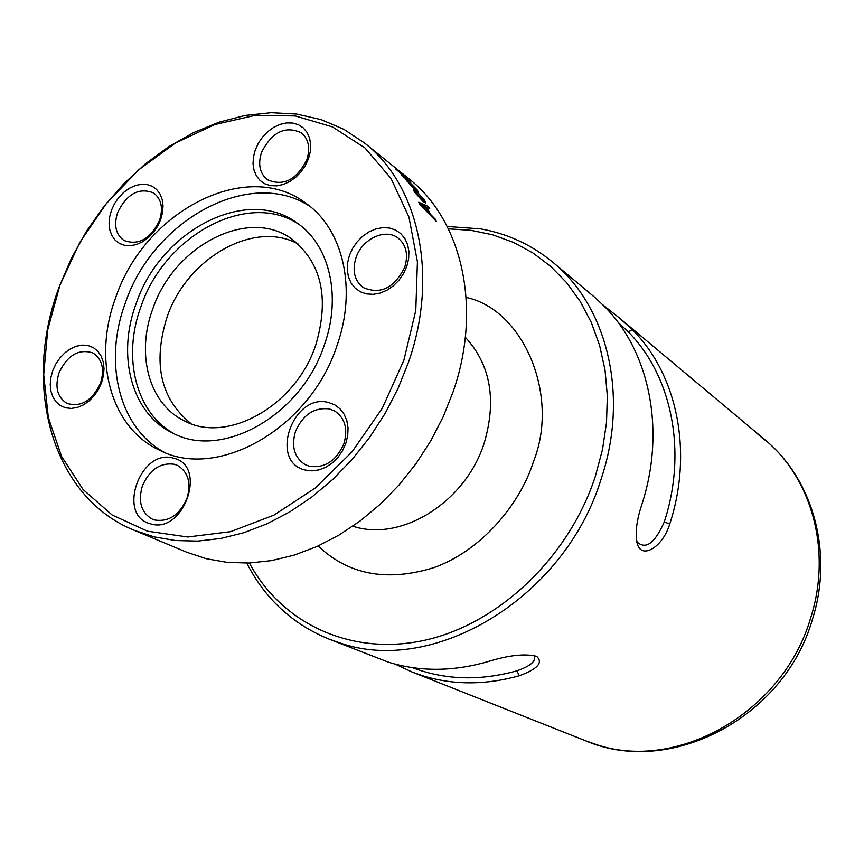 <?xml version="1.0" encoding="UTF-8"?>
<svg xmlns="http://www.w3.org/2000/svg" width="864" height="864" viewBox="0 0 864 864"><rect width="100%" height="100%" fill="white"/><g stroke="black" fill="none" stroke-linecap="round" stroke-linejoin="round"><path stroke-width="1.3" d="M755.752 432.324L764.51 439.949L755.752 432.324M603.007 304.981L619.844 318.33L632.664 330.048C677.182 374.49 693.392 451.872 669.751 523.994C663.098 546.232 643.432 558.63 638.01 545.8C634.792 535.918 635.98 522.428 641.585 505.332C666.079 431.136 649.793 351.788 604.508 306.515L595.134 297.659L552.809 262.235C607.295 306.439 629.251 395.064 601.268 478.624C565.034 597.888 433.696 676.145 339.638 642.827L328.525 638.906C292.172 623.83 264.924 598.568 246.758 563.101M328.525 638.906L388.422 662.18C419.602 671.782 452.531 671.663 487.199 661.846C508.421 655.214 524.891 653.378 536.609 656.338C543.413 662.526 537.667 668.995 519.372 675.745C485.471 685.184 453.211 685.184 422.593 675.724L411.934 671.954L395.248 664.135M447.196 226.476L480.546 228.863C507.481 233.604 531.565 244.728 552.809 262.235M448.384 228.841L470.804 230.288L492.588 234.792L513.378 242.352L532.861 252.914L550.692 266.382L566.557 282.593L580.176 301.363L591.278 322.402L599.616 345.427L605.027 370.062L607.349 395.928L606.506 422.582L602.489 449.561L595.328 476.388C568.976 557.356 498.571 624.002 424.786 640.246C350.881 656.543 281.686 623.387 249.404 563.015M364.705 143.143L408.985 178.837C461.938 220.072 482.317 307.616 453.287 391.316L443.329 416.491L430.844 440.737L416.027 463.666L399.114 484.898L380.398 504.079L360.191 520.927L338.839 535.183L316.688 546.631L294.095 555.152L271.415 560.628L249.016 563.036L227.221 562.378L206.345 558.727L186.678 552.204L134.19 530.28C51.214 496.746 21.676 384.599 59.648 285.736L71.55 257.958L86.357 231.444L103.788 206.647L123.584 183.978L145.39 163.836L168.88 146.588L193.644 132.581L219.262 122.105L245.3 115.409L271.285 112.676L296.719 114.059L321.106 119.621L343.926 129.341L364.705 143.143C418.63 185.08 438.977 275.314 408.553 362.102L398.153 388.206L385.16 413.381L369.77 437.206L352.264 459.281L332.921 479.261L312.066 496.832L290.066 511.715L267.268 523.703L244.058 532.656L220.795 538.456L197.845 541.091L175.554 540.54L154.235 536.9L134.19 530.28M306.839 159.732C296.503 180.004 283.327 186.646 267.311 179.68C259.74 173.372 257.807 164.268 261.533 152.366C272.041 131.9 285.358 125.399 301.504 132.872C308.664 139.158 310.446 148.111 306.839 159.732M387.18 161.266L391.014 164.376M394.416 167.184L399.384 171.666L394.373 167.249M405.184 176.623L410.8 182.79L402.602 176.353L401.09 174.658L407.948 179.712L395.431 168.772L404.968 176.872M415.908 188.946L410.173 182.887L417.28 190.048L418.446 192.445L415.854 190.75L405.961 179.798L414.461 188.87L416.578 190.307L415.908 188.946M423.328 199.184L417.917 192.791L424.699 200.286L425.552 202.986L422.917 201.388L414.644 192.229L413.662 189.799L421.664 199.368L423.814 200.74L423.328 199.184M435.272 219.175L436.32 221.432L419.818 204.314L418.727 202.219L428.501 206.485L429.721 208.591L426.751 207.176L430.456 214.261L435.272 219.175L434.614 219.64M159.505 220.493C150.271 239.101 138.391 245.743 123.865 240.408C115.744 234.446 113.659 225.148 117.623 212.522C126.997 193.741 138.996 187.218 153.641 192.953C161.406 198.925 163.35 208.105 159.505 220.493M100.526 383.173C92.178 400.734 81.022 407.473 67.036 403.402C57.337 397.397 54.659 387.212 59 372.859C67.489 355.115 78.797 348.484 92.923 352.955C102.211 359.014 104.738 369.079 100.526 383.173M154.613 519.977L152.485 519.221C141.221 512.806 137.851 501.703 142.387 485.903C149.656 469.541 160.326 462.337 174.409 464.292L177.466 465.415C188.201 471.895 191.376 482.879 186.991 498.344C179.561 514.987 168.772 522.202 154.613 519.977M309.55 466.312L305.24 464.659C294.419 457.682 291.146 446.656 295.445 431.59C302.854 414.709 314.183 407.16 329.422 408.931L334.811 411.07C345.038 418.111 348.073 428.965 343.926 443.632C336.344 460.814 324.886 468.374 309.55 466.312M404.741 267.181C394.243 288.133 380.354 294.905 363.085 287.485C354.456 280.616 352.069 270.745 355.936 257.882C361.93 238.961 385.484 227.794 398.174 238.129C406.274 245.009 408.456 254.686 404.741 267.181M308.524 158.62L305.359 165.532L300.996 171.882L295.661 177.325L289.624 181.602L283.198 184.496L276.718 185.857L270.508 185.62L264.881 183.816L260.118 180.533L256.446 175.954L254.048 170.305L253.033 163.879L253.444 156.989L255.258 149.98L258.379 143.176L262.667 136.933L267.894 131.555L273.823 127.289L280.152 124.362L286.578 122.915L292.777 123.034L298.447 124.718L303.286 127.894L307.066 132.408L309.571 138.046L310.684 144.515L310.327 151.492L308.524 158.62M59.962 285.12L79.855 242.352L106.51 203.332L138.823 169.722L175.457 143.024L214.909 124.524L255.474 115.258L295.304 115.949L332.456 126.9L364.975 147.96L391.014 178.416L408.92 216.983L417.42 261.792L415.778 310.489L403.866 360.31L382.223 408.359L352.08 451.786L315.241 488.052L273.931 515.128L230.602 531.662L187.704 536.998L147.55 531.209L112.147 514.998L83.095 489.542L61.571 456.43L48.33 417.474L43.718 374.609L47.714 329.843L59.962 285.12M160.693 219.586L157.594 226.303L153.392 232.438L148.306 237.676L142.603 241.758L136.577 244.48L130.529 245.7L124.772 245.365L119.599 243.508L115.247 240.224L111.953 235.678L109.858 230.116L109.069 223.808L109.62 217.069L111.478 210.233L114.534 203.634L118.66 197.597L123.649 192.413L129.254 188.341L135.194 185.587L141.199 184.28L146.945 184.507L152.161 186.246L156.589 189.443L159.98 193.925L162.173 199.476L163.048 205.826L162.54 212.641L160.693 219.586M101.552 382.741L98.399 389.578L94.165 395.755L89.057 400.961L83.344 404.935L77.328 407.462L71.312 408.445L65.599 407.819L60.469 405.626L56.192 401.998L52.963 397.116L50.944 391.23L50.22 384.631L50.836 377.654L52.747 370.634L55.868 363.928L60.026 357.847L65.038 352.696L70.643 348.732L76.583 346.151L82.555 345.082L88.258 345.6L93.431 347.663L97.783 351.194L101.11 356.022L103.226 361.908L104.026 368.55L103.464 375.613L101.552 382.741M150.217 523.714C116.316 515.408 140.605 447.714 173.524 458.201C208.116 465.502 183.535 535.172 150.217 523.714M305.348 470.07C268.542 462.078 292.95 392.342 328.752 402.548L334.822 404.903L340.027 408.834L344.088 414.169L346.82 420.628L348.041 427.896L347.717 435.607L345.827 443.362L342.49 450.77L337.856 457.445L332.186 463.028L325.76 467.262L318.902 469.908L311.99 470.858L305.348 470.07M406.814 266.35L403.531 273.618L398.952 280.238L393.304 285.876L386.888 290.239L380.041 293.101L373.097 294.343L366.412 293.89L360.342 291.784L355.169 288.133L351.14 283.144L348.473 277.052L347.274 270.184L347.598 262.861L349.423 255.452L352.663 248.314L357.156 241.812L362.686 236.239L368.982 231.887L375.732 228.971L382.601 227.642L389.275 227.966L395.388 229.932L400.658 233.474L404.795 238.399L407.592 244.469L408.899 251.402L408.629 258.822L406.814 266.35M310.208 206.593C250.344 166.482 153.284 219.748 125.41 302.789C103.205 361.897 118.724 427.54 163.998 452.142M336.971 345.686C310.176 428.641 216.842 481.086 159.073 449.96C110.246 427.356 92.513 358.938 115.798 297.324C144.569 211.345 246.64 157.82 305.942 203.299C343.17 229.241 357.221 288.911 336.971 345.686M136.145 303.588C160.477 230.634 246.769 185.317 297.162 223.063C329.53 244.987 341.777 296.266 324.378 344.855C301.493 415.606 221.551 460.156 172.271 432.821C131.479 413.316 116.543 355.709 136.145 303.588M299.398 224.694C248.681 189.68 164.927 234.922 141.048 306.396C121.986 357.242 135.778 413.467 174.766 434.009M298.037 243.929C253.822 219.564 186.71 258.368 167.022 317.174C152.539 363.452 160.542 398.941 191.02 423.652M315.814 344.812C295.942 406.156 226.379 444.679 183.6 420.444C148.781 403.369 135.94 353.884 152.766 308.966C173.718 245.948 248.076 206.863 291.686 238.928C321.559 262.537 329.594 297.832 315.814 344.812M636.682 541.598C645.516 550.13 654.707 543.575 664.265 521.942L669.751 523.994M632.664 330.048L628.074 331.679C671.674 375.332 687.474 451.235 664.265 521.942M628.074 331.679L618.073 322.38M519.372 675.745L516.834 670.831C479.747 681.113 444.928 680.033 412.366 667.613M516.834 670.831C530.906 665.982 536.62 660.83 533.974 655.366M430.456 214.261L429.862 214.672M426.751 207.176L426.125 207.652M428.501 206.485L427.28 207.425M419.796 204.271L420.433 204.552M425.693 206.842L426.632 207.263M421.664 199.368L421.103 199.832M414.796 190.393L413.964 191.138M424.699 200.286L423.414 201.366M407.052 180.457L406.501 181.019M417.28 190.048L416.232 191.041M427.993 212.728L428.555 212.317L425.574 206.626L420.671 204.368L423.706 207.328L423.155 207.727M428.555 212.317L423.706 207.328M585.317 740.664L594.918 744.077C676.22 772.88 783.583 712.627 810.81 617.436C832.043 550.714 811.76 477.922 764.629 439.517C813.175 479.164 833.576 552.82 812.506 619.11C784.674 717.606 669.892 777.395 585.317 740.664L411.934 671.954M352.804 526.241L354.51 526.727C402.376 541.469 465.836 501.552 484.196 443.07C496.843 399.967 490.547 364.705 465.329 337.262M466.16 297.41C523.616 309.604 559.883 395.723 533.488 461.56C519.739 505.397 480.092 551.437 433.588 567.724C386.878 582.034 348.408 574.776 318.157 545.972M619.844 318.33L764.629 439.517M387.828 161.795L389.275 162.961M636.8 542.16L638.01 545.8M423.814 200.74L422.982 201.431M415.476 192.197L414.936 192.661M416.578 190.307L415.994 190.858"/></g></svg>
